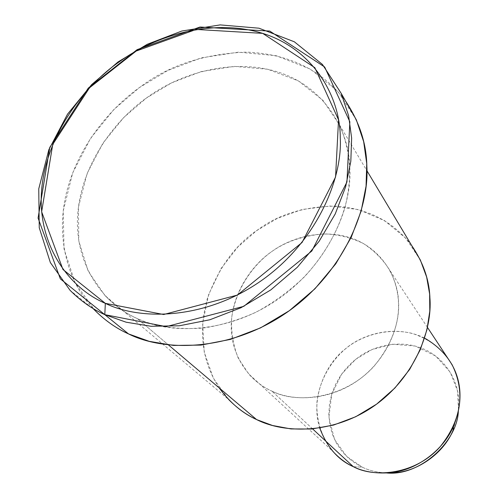 <?xml version="1.0" encoding="UTF-8"?>
<svg xmlns="http://www.w3.org/2000/svg" width="498" height="498" viewBox="0 0 498 498"><rect width="100%" height="100%" fill="white"/><g stroke="black" fill="none" stroke-linecap="round" stroke-linejoin="round"><path stroke-width="0.37" stroke-dasharray="2.49 1.87" d="M353.306 466.663L362.251 467.168C369.149 470.573 377.322 472.509 386.772 472.976C377.322 472.509 369.149 470.573 362.251 467.168L353.306 466.663M453.037 430.378L458.509 409.63L457.556 390.955L450.285 372.236L435.694 356.014L415.189 346.048L392.573 344.236L371.975 349.559L355.647 359.338L341.709 374.023L331.73 394.167L328.917 417.368L334.5 439.423L346.757 456.517L362.251 467.168L355.18 463.215L348.363 458.004L342.101 451.481L336.723 443.687L332.552 434.766L329.85 424.968L328.805 414.641L329.477 404.189L331.78 394.018L335.528 384.487L340.439 375.865L346.21 368.333L352.522 361.971L359.102 356.755C374.222 345.674 400.093 339.238 422.808 348.637C445.536 358.043 457.986 380.877 458.689 399.514L458.328 411.286M319.753 428.037C310.154 398.444 325.474 363.945 345.488 348.793C362.967 333.598 396.364 324.161 424.62 338.105M452.103 364.735C443.332 349.795 430.029 339.343 412.195 333.392C388.428 327.771 364.741 334.781 349.335 345.836C333.741 357.172 319.349 378.05 316.884 402.87C316.261 421.42 322.387 438.769 332.857 451.344L248.564 373.811L238.256 358.149C233.276 345.793 231.066 332.496 231.632 318.266C235.33 289.68 252.667 265.428 271.086 252.038C285.36 241.735 302.983 235.679 323.949 233.861C337.868 234.34 351.028 237.565 363.422 243.534C374.708 251.011 383.628 260.155 390.195 270.949C404.003 299.18 402.01 331.929 374.297 365.918C345.089 398.774 296.441 404.283 271.902 391.123C263.442 387.394 255.667 381.624 248.564 373.811M312.632 428.921L271.902 391.123L312.632 428.921M219.201 387.911C202.313 362.139 198.272 332.62 207.087 299.36C218.454 267.868 235.38 244.674 257.852 229.777C278.625 214.283 304.683 206.402 336.013 206.141C368.134 208.538 393.327 221.61 411.585 245.371M271.902 391.123C292.413 401.257 328.151 401.307 357.664 380.603C387.151 359.873 400.199 325.549 398.549 302.13C398.107 278.407 382.576 249.971 353.717 238.953C324.877 227.947 291.741 236.93 272.101 251.309C251.951 264.936 231.794 293.453 231.234 325.113C230.667 356.792 250.662 382.041 271.902 391.123M137.336 318.589C125.621 313.429 114.839 305.76 104.991 295.588L88.214 271.248L78.79 240.964L78.41 207.274L87.057 173.559L103.036 142.963L123.703 117.547L146.387 98.044L171.474 82.905L201.229 71.569L234.203 66.371L267.719 69.241L298.364 80.9L322.978 100.359L339.661 125.16C350.847 151.691 352.422 176.348 345.164 206.813C338.341 230.132 324.758 254.715 304.521 276.745C289.929 290.72 273.8 302.535 256.14 312.178C238.1 320.226 220.272 325.543 202.661 328.138C176.802 329.751 155.034 326.57 137.336 318.589L168.455 344.94L137.336 318.589C169.756 334.588 228.806 333.803 279.011 298.551C329.166 263.218 352.005 206.365 349.845 168.984C349.758 130.881 324.82 87.218 278.78 72.285C232.778 57.338 180.015 73.517 148.068 96.842C115.424 119.109 81.491 164.11 77.738 214.059C73.965 264.04 103.509 304.303 137.336 318.589M420.368 260.049L405.795 238.225L384.63 220.664L358.479 209.59L330.05 206.01L302.236 209.471L277.305 218.379L256.458 230.767L237.814 247.02L221.124 268.447L208.662 294.455L202.605 323.277L204.242 352.192L213.412 378.293L228.52 399.384L104.991 295.588M93.026 308.455C66.632 281.053 55.017 234.085 67.423 189.053C79.798 143.966 111.191 107.219 141.208 86.279C169.544 65.132 204.659 53.74 246.554 52.097C289.45 53.952 322.474 70.293 345.631 101.131M356.356 119.894L338.03 91.582L310.603 69.228L276.178 55.695L238.386 52.172L201.167 57.88L167.589 70.585L139.328 87.623L113.793 109.61L90.555 138.326L72.677 172.924L63.196 211.028L64.037 249L75.161 282.964L94.545 310.042L70.037 290.278M427.465 327.41L390.195 270.949M339.661 125.16L366.92 170.721"/><path stroke-width="0.75" d="M345.631 101.131C359.444 121.966 366.516 143.648 366.845 166.164C369.553 208.015 344.143 272.101 287.67 311.885C231.128 351.563 164.714 352.117 128.534 333.921L104.81 314.661L105.327 303.344L62.96 269.499L41.645 211.775L52.744 144.395L89.503 87.797L136.172 51.057L196.212 29.444L262.689 33.372L314.842 67.684L338.54 119.825L335.565 177.039L302.031 242.52L237.403 295.071L163.668 314.512L105.327 303.344L104.81 314.661L166.17 326.644L243.815 306.332L311.829 250.998L346.95 181.994L349.839 121.78L324.671 67.018L269.735 31.075L199.997 27.023L137.124 49.657L88.289 88.102L49.788 147.371L38.078 218.068L60.345 278.855L104.81 314.661C92.255 309.053 80.664 300.923 70.037 290.278L50.354 262.558L39.249 227.754L38.757 188.81L48.854 149.699L67.535 114.148L91.657 84.604L118.063 61.926L147.234 44.285L181.832 31.025L220.135 24.9L258.985 28.199L294.33 41.782L322.455 64.466L341.18 93.35L348.606 115.654L351.638 138.108L350.822 161.265L345.637 186.818L335.229 213.947L319.1 241.325L297.343 267.245L270.806 289.904L241.007 307.727L209.882 319.76L179.373 325.779L151.087 326.277L126.069 322.187L104.81 314.661L128.534 333.921C115.667 328.138 103.827 319.648 93.026 308.455M458.328 411.286C457.438 441.303 420.113 476.337 386.772 472.976L394.721 472.733C418.451 471.32 444.091 452.533 453.037 430.378L453.56 425.983C443.674 450.453 415.295 471.245 389.094 472.801C375.019 473.654 363.092 471.606 353.306 466.663C338.173 460.077 326.987 447.204 319.753 428.037M424.62 338.105C459.312 358.199 467.441 392.829 453.56 425.983M332.857 451.344C339.157 458.204 345.967 463.314 353.306 466.663C374.67 478.373 416.023 474.37 440.269 446.594C463.24 417.791 464.41 389.548 452.103 364.735L427.465 327.41M353.306 466.663L312.632 428.921L353.306 466.663M411.585 245.371C423.2 262.396 429.307 279.882 429.905 297.823C432.557 329.782 414.971 377.21 374.322 405.783C333.635 434.3 284.451 433.777 256.601 419.577C242.364 413.166 229.895 402.614 219.201 387.911M228.52 399.384C237.21 408.236 246.572 414.965 256.601 419.577L168.455 344.94L256.601 419.577L272.524 425.497L291.006 428.927L311.63 429.015L333.585 425.068L355.703 416.739L376.588 404.158L394.914 388.004L409.667 369.392L420.331 349.608L426.904 329.875L429.793 311.169L429.631 294.05L426.643 277.062L420.368 260.049L366.92 170.721M94.545 310.042C104.972 320.451 116.295 328.412 128.534 333.921L149.238 341.342L173.541 345.431L200.974 345.089L230.499 339.387L260.572 327.865L289.319 310.708L314.879 288.852L335.789 263.791L351.246 237.272L361.175 210.953L366.061 186.121L366.733 163.581L363.671 141.687L356.356 119.894L341.18 93.35M105.327 303.344C140.641 320.805 205.693 319.735 261.406 280.611C317.052 241.393 342.524 178.701 340.271 137.871C340.315 96.189 312.993 48.985 262.689 33.372C212.441 17.747 154.847 35.887 119.813 61.453C84.038 85.893 46.538 134.902 41.683 189.308C36.802 243.765 68.4 287.776 105.327 303.344M394.721 472.733L389.094 472.801"/></g></svg>
